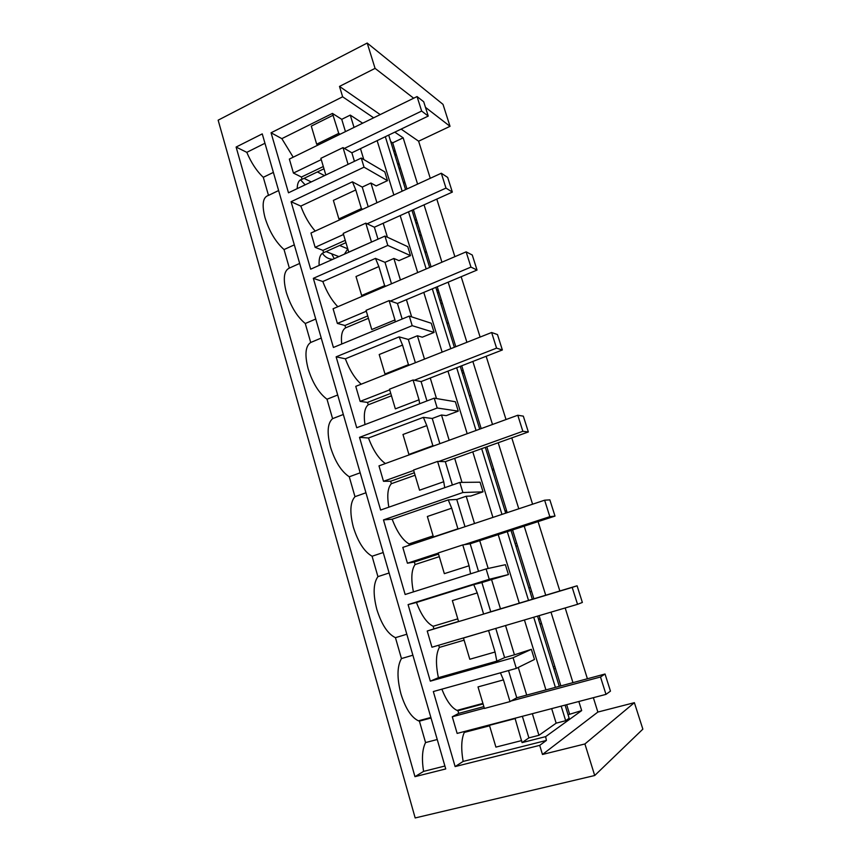 <?xml version="1.0" encoding="UTF-8"?>
<svg xmlns="http://www.w3.org/2000/svg" width="861" height="861" viewBox="0 0 861 861"><rect width="100%" height="100%" fill="white"/><g stroke="black" fill="none" stroke-linecap="round" stroke-linejoin="round"><path stroke-width="1.29" d="M578.84 701.5L581.681 710.594L545.648 736.629L546.401 740.438L539.707 745.357L455.125 766.581L433.331 691.544L516.32 668.394L513.091 657.739L430.317 681.159L408.092 604.616L489.252 579.281L486.099 568.917L405.154 594.499L383.489 519.904L462.884 492.524L459.817 482.418L380.627 510.046L359.511 437.345L437.205 408.006L434.224 398.169L356.723 427.734L336.134 356.841L412.193 325.673L409.276 316.084L333.411 347.467L313.329 278.329L387.805 245.417L384.964 236.075L310.67 269.181L291.083 201.722L364.031 167.174L361.265 158.058L288.489 192.799L271.064 132.777L342.646 96.798L373.652 117.817M394.801 132.153L403.163 137.825L417.596 184.103M271.064 132.777L281.838 138.643L332.454 113.415L341.731 119.324L350.276 115.105L362.653 123.198M390.69 141.538L392.67 142.84L403.163 137.825M539.707 745.357L542.473 754.473L584.91 743.958L594.703 775.513L415.174 817.95L218.145 120.174L367.206 43.05L375.073 68.374L339.492 86.412L342.646 96.798M593.358 697.69L597.868 712.058L542.473 754.473M367.206 43.05L443.006 104.364L450.023 126.33L418.618 141.204L430.263 178.292M436.796 199.106L454.877 256.675M461.162 276.715L480.115 337.06M486.153 356.282L506.02 419.544M511.778 437.894L532.593 504.202M538.071 521.626L559.844 590.98M565.182 607.974L587.406 678.759M418.618 141.204L401.14 129.107M380.207 114.61L339.492 86.412M424.053 204.843L441.93 262.207M448.15 282.171L466.899 342.301M472.861 361.448L492.503 424.473M498.196 442.748L518.785 508.797M524.198 526.157L545.723 595.22M550.997 612.149L572.963 682.644M236.108 147.048L262.25 133.886L445.74 768.938L414.959 776.665L236.108 147.048L246.806 152.343L264.962 143.26M304.041 178.345L311.241 181.929L304.041 178.345M293.192 157.197L281.838 138.643M297.206 188.634C297.314 182.941 298.939 179.831 302.093 179.282L301.436 177.043L323.316 166.528M332.454 113.415L338.739 133.38L340.127 134.23M338.739 133.38L316.676 144.196L311.295 126.104L333.25 115.18M345.455 131.615L341.731 119.324M350.276 115.105L354.022 127.428M360.479 148.652L363.794 159.554M302.093 179.282L323.984 168.778M354.441 161.319L351.858 152.795L343.022 147.608L320.873 158.327L325.824 174.977M518.279 667.426L526.695 695.085M532.356 713.683L538.932 735.316L556.152 723.165L565.688 720.722L569.143 718.225L565.085 705.105M377.14 140.644L393.854 194.995M400.182 215.594L417.693 272.582M423.784 292.406L442.134 352.117M447.968 371.134L467.2 433.707M472.775 451.853L492.922 517.407M498.218 534.638L519.28 603.184M524.435 619.974L545.928 689.919M551.675 708.625L556.152 723.165M376.935 202.755L370.93 183.016L376.171 185.911L387.493 180.649L364.031 167.174M383.177 223.257L387.418 237.216M400.419 279.965L393.886 258.461L398.955 260.635L410.503 255.62L407.759 246.666L384.964 236.075M406.424 299.693L411.644 316.859M424.495 359.112L417.402 335.768L422.299 337.189L434.084 332.421L431.264 323.252L409.276 316.084M430.252 378.022L436.495 398.557M449.184 440.272L441.499 415.002L446.213 415.637L458.246 411.138L455.361 401.743L434.224 398.169M454.673 458.321L462.002 482.397M474.519 523.531L466.21 496.237L470.73 496.044L483.021 491.835L480.061 482.192L459.817 482.418M479.728 540.665L488.176 568.454M500.467 608.845L491.556 579.561L508.42 574.578L505.385 564.698L486.099 568.917M505.547 625.538L514.447 654.823L531.366 649.323L534.477 659.461L516.32 668.394M385.33 136.705L402.152 191.185M408.534 211.838L426.173 268.944M432.308 288.822L450.798 348.683M456.674 367.744L476.047 430.478M481.665 448.667L501.963 514.394M507.301 531.668L528.525 600.397M533.723 617.24L555.388 687.369M561.178 706.128L565.688 720.722M388.698 135.091L405.574 189.624M411.967 210.288L429.661 267.459M435.817 287.348L454.36 347.274M460.258 366.355L479.695 429.144M485.324 447.354L505.687 513.156M511.036 530.451L532.335 599.256M537.544 616.11L559.273 686.325M568.066 714.748L581.681 710.594M566.678 704.685L569.487 713.758M539.104 615.658L554.775 666.231L553.3 667.027M541.547 623.558L540.041 624.171M512.564 529.945L530.398 587.546L528.848 587.998L530.408 587.568M517.493 545.863L515.9 546.143M486.82 446.827L506.591 510.681L504.966 510.821M493.988 469.966L492.309 469.934M461.722 365.785L481.181 428.606M471.021 395.802L469.277 395.479M437.248 286.756L455.813 346.703M448.57 323.327L446.751 322.714M438.4 290.491L436.559 289.748M413.366 209.654L431.081 266.845M426.625 252.467L424.742 251.584M416.681 220.351L414.765 219.351M392.67 142.84L406.962 188.979M405.165 183.178L403.217 182.026M395.436 151.773L393.466 150.503M554.775 666.231L560.855 685.894M506.591 510.681L507.204 512.65M530.398 587.546L533.885 598.782M594.703 775.513L642.855 729.149L634.385 702.673L597.868 712.058M450.023 126.33L425.485 107.356M413.667 98.219L375.073 68.374M361.265 158.058L384.813 171.909L387.493 180.649M414.959 776.665L423.58 771.391C421.599 758.756 422.256 749.145 425.56 742.569L419.415 721.141L418.424 720.818C411.289 717.385 405.445 708.377 400.914 693.783C396.867 678.027 397.05 666.285 401.452 658.568L395.447 637.667C387.805 634.008 381.606 624.602 376.838 609.459C372.921 594.165 373.287 583.231 377.925 576.633L372.081 556.238C364.278 551.74 358.036 542.064 353.365 527.244C349.577 512.392 350.115 502.2 354.98 496.679L349.265 476.79C341.311 471.484 335.047 461.561 330.473 447.042C326.793 432.609 327.492 423.149 332.583 418.65L327.008 399.235C318.914 393.165 312.618 383.005 308.13 368.777C304.557 354.754 305.418 345.993 310.713 342.474L305.268 323.51C297.045 316.719 290.727 306.344 286.326 292.396C282.86 278.77 283.872 270.666 289.35 268.083L284.033 249.561C275.681 242.07 269.353 231.491 265.037 217.811C261.669 204.563 262.82 197.094 268.492 195.404L263.294 177.312C256.804 171.274 251.304 162.944 246.806 152.343M310.584 182.252L310.401 181.51M316.676 144.196L318.107 145.003M343.022 147.608L348.07 164.354M396.534 155.292L394.564 154.044M400.795 169.057L398.837 167.863M421.416 235.645L419.522 234.698M442.489 303.685L440.66 302.997M464.025 373.222L462.26 372.802M540.051 618.693L538.534 619.285M399.45 164.72L397.491 163.504M263.294 177.312L273.378 172.394M268.492 195.404L278.62 190.539M305.138 184.846L300.521 179.809M322.38 253.274C324.909 257.03 328.353 259.053 332.701 259.365M344.432 254.135L347.779 248.84L339.654 245.471M545.648 736.629L522.067 742.612L528.891 737.877L538.932 735.316M522.067 742.612L515.115 718.58L489.435 725.317L495.914 747.111L521.734 740.557M528.891 737.877L522.369 716.309M516.159 717.934L515.115 718.58M511.057 701.005L600.504 676.994L605.993 694.375L457.148 733.411L452.283 716.782L458.709 713.382L457.934 710.734L483.086 703.954M458.709 713.382L483.871 706.612M489.575 725.801L464.294 732.42L464.057 731.602M500.424 672.828L503.448 679.889L510.003 701.607L516.761 697.765L508.528 670.568M464.294 732.42C461.335 738.996 460.947 748.661 463.143 761.425L546.401 740.438M490.533 724.65L489.435 725.317M510.003 701.607L484.42 708.463L478.016 686.917L503.448 679.889M441.854 689.166C446.385 700.617 451.433 707.688 456.997 710.4L457.934 710.734M455.125 766.581L463.143 761.425M634.385 702.673L584.91 743.958M513.091 657.739L531.366 649.323M555.399 668.265L553.935 669.062M423.58 771.391L444.9 766.021M425.56 742.569L437.237 739.513M419.415 721.141L431.017 718.009M370.93 183.016L362.233 187.074L368.196 206.769M319.13 265.414C318.731 258.149 320.227 253.898 323.618 252.682L322.94 250.39L345.25 240.337M323.618 252.682L345.939 242.641M378.001 239.175L374.374 227.218L365.796 223.16L343.195 233.406L348.759 252.133L371.489 242.081M291.083 201.722L300.801 206.091C304.546 216.111 309.347 224.441 315.212 231.071M355.787 189.947L361.405 208.599L338.89 218.931L333.379 200.398L355.787 189.947L352.418 181.822L300.801 206.091M352.418 181.822L362.233 187.074M361.405 208.599L362.75 209.266M338.89 218.931L340.289 219.566M326.028 251.595L338.868 256.61L326.028 251.595M365.796 223.16L371.478 242.016M334.229 258.687L331.646 253.791M387.805 245.417L410.503 255.62M284.033 249.561L294.311 244.858M289.35 268.083L299.682 263.434M420.276 231.953L418.371 230.985M417.607 223.365L415.702 222.364M393.886 258.461L385.007 262.336L391.497 283.775M341.709 344.034C340.805 335.273 342.118 329.871 345.648 327.837L344.96 325.49L367.733 315.933M345.648 327.837L368.433 318.301M402.162 319.033L397.448 303.459L389.14 300.607L366.065 310.347L371.769 329.537L394.962 319.926L395.221 321.906M313.329 278.329L322.81 281.525C326.803 292.148 331.808 300.543 337.846 306.72M378.872 266.555L384.641 285.669L361.652 295.506L356.013 276.521L378.872 266.555L375.493 258.386L322.81 281.525M375.493 258.386L385.007 262.336M384.641 285.669L385.943 286.153M361.652 295.506L363.008 295.958M389.14 300.607L394.962 319.926M412.193 325.673L434.084 332.421M305.268 323.51L315.75 319.033M310.713 342.474L321.25 338.061M441.553 300.661L439.713 299.962M439.164 292.944L437.323 292.223M417.402 335.768L408.329 339.438L415.379 362.718M364.956 424.591C363.503 414.389 364.601 407.802 368.228 404.821L367.518 402.421L390.754 393.38M368.228 404.821L391.475 395.802M426.948 400.946L421.083 381.584L413.065 379.992L389.506 389.194L395.36 408.867L419.038 399.805L419.63 403.734M336.134 356.841L345.358 358.8C349.663 370.198 354.936 378.657 361.2 384.2M402.539 345.089L408.448 364.677L384.985 373.986L379.206 354.528L402.539 345.089L399.127 336.877L345.358 358.8M399.127 336.877L408.329 339.438M408.448 364.677L409.718 364.967M384.985 373.986L386.298 374.244M413.065 379.992L419.038 399.805M437.205 408.006L458.246 411.138M327.008 399.235L337.695 395.005M332.583 418.65L343.324 414.485M463.304 370.908L461.539 370.488M441.499 415.002L432.244 418.468L439.874 443.673M388.849 507.172C386.858 495.592 387.687 487.767 391.357 483.699L390.636 481.234L414.345 472.754M391.357 483.699L415.088 475.229M452.38 485.012L445.32 461.668L437.603 461.41L413.538 470.041L419.544 490.21L443.727 481.729L444.739 487.681M359.511 437.345L368.476 438.001C373.211 450.454 378.851 458.967 385.394 463.541M426.808 425.603L432.868 445.697L408.91 454.447L402.97 434.493L426.808 425.603L423.375 417.359L368.476 438.001M423.375 417.359L432.244 418.468M432.868 445.697L434.084 445.783M408.91 454.447L410.17 454.5M437.603 461.41L443.727 481.729M462.884 492.524L483.021 491.835M349.265 476.79L360.178 472.807M354.98 496.679L365.947 492.772M493.73 469.159L492.061 469.127M466.21 496.237L456.76 499.477L464.994 526.706M409.395 545.217L409.018 543.926L433.115 535.886M413.42 591.884C410.858 578.947 411.407 569.831 415.067 564.547L414.324 562.018L438.54 554.118M415.067 564.547L439.293 556.658M478.501 571.317L470.171 543.786L462.777 544.916L438.195 552.956L444.341 573.652L469.062 565.763L470.558 573.824M383.489 519.904L392.164 519.205C396.975 531.84 402.593 540.084 409.018 543.926M451.702 508.194L457.912 528.805L433.438 536.963L427.357 516.492L451.702 508.194L448.247 499.897L392.164 519.205M448.247 499.897L456.76 499.477M457.912 528.805L459.085 528.676M433.438 536.963L434.654 536.801M462.777 544.916L469.062 565.763M489.252 579.281L508.42 574.578M372.081 556.238L383.21 552.536M377.925 576.633L389.118 572.985M516.675 543.226L515.072 543.495M506.806 511.359L505.181 511.499M491.556 579.561L481.902 582.563L490.738 611.773L483.613 614.076L458.601 621.599L452.359 600.601L477.242 592.928L473.754 584.597L416.455 602.474C421.33 615.26 426.905 623.192 433.169 626.281L457.783 618.855M484.732 613.721L572.188 587.406L577.537 604.325L431.964 647.224L427.228 631.016L433.922 628.864L433.169 626.281M433.922 628.864L458.558 621.448M430.317 681.159L438.4 677.682C435.548 663.928 435.87 653.843 439.368 647.418L438.723 645.233M439.368 647.418L464.111 640.153M514.447 654.823L504.611 657.621L495.775 628.422M408.092 604.616L416.455 602.474M473.754 584.597L481.902 582.563M477.242 592.928L483.613 614.076M438.4 677.682L496.819 661.13L504.611 657.621M464.639 637.592L463.476 638.012L469.794 659.257L495.053 652.014L496.819 661.13M489.705 630.209L463.476 638.012M488.607 630.618L495.053 652.014M395.447 637.667L406.822 634.234M401.452 658.568L412.882 655.21M540.138 619.005L538.631 619.597M531.581 591.356L530.032 591.83M541.461 623.278L539.955 623.881M317.408 171.931L324.489 175.612M417.058 96.561L423.709 101.759L428.24 116.074L421.642 111.058L417.058 96.561L289.361 159.081L293.44 173.061L301.436 177.043M428.24 116.074L351.858 152.795M421.642 111.058L344.4 148.415M321.261 159.608L293.44 173.061M441.295 173.233L447.688 177.441L452.337 192.1L445.987 188.096L441.295 173.233L310.961 233.019L315.148 247.344L322.94 250.39M452.337 192.1L374.374 227.218M445.987 188.096L367.141 223.795M343.517 234.493L315.148 247.344M466.135 251.853L472.269 255.017L477.037 270.053L470.956 267.093L466.135 251.853L333.089 308.755L337.372 323.424L344.96 325.49M477.037 270.053L397.448 303.459M470.956 267.093L390.431 301.049M366.323 311.219L337.372 323.424M491.631 332.507L497.475 334.563L502.361 349.975L496.571 348.135L491.631 332.507L355.754 386.352L360.146 401.387L367.518 402.421M502.361 349.975L421.083 381.584M496.571 348.135L414.324 380.239M389.699 389.85L360.146 401.387M517.784 415.25L523.327 416.143L528.342 431.964L522.853 431.296L517.784 415.25L378.991 465.876L383.489 481.288L390.636 481.234M528.342 431.964L445.32 461.668M522.853 431.296L438.809 461.442M413.667 470.461L383.489 481.288M544.626 500.198L549.856 499.864L555.001 516.094L549.835 516.665L544.626 500.198L402.808 547.402L407.425 563.212L414.324 562.018M555.001 516.094L470.171 543.786M549.835 516.665L463.928 544.744M438.249 553.139L407.425 563.212M577.537 604.325L582.359 602.452L577.085 585.792L490.738 611.773M427.228 631.016L458.59 621.577M572.188 587.406L577.085 585.792M469.697 707.559L472 706.343M605.993 694.375L610.46 691.125L605.035 674.012L516.761 697.765M452.283 716.782L484.334 708.172M600.504 676.994L605.035 674.012M456.997 710.4L482.913 703.394M418.424 720.818L430.866 717.461"/></g></svg>
